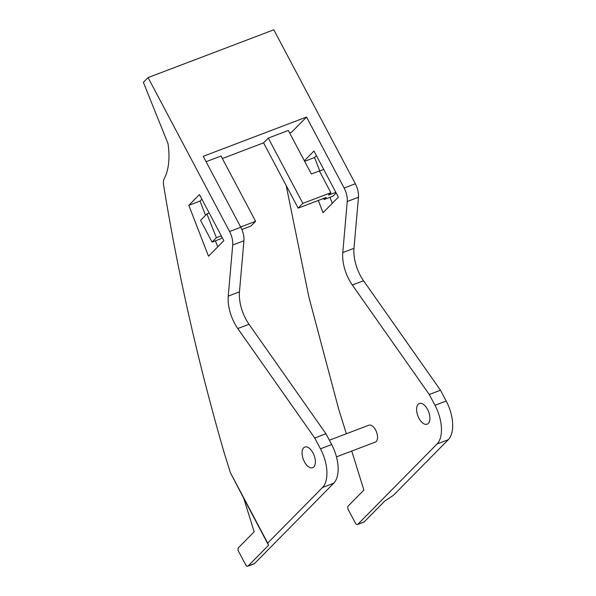 <?xml version="1.0" encoding="UTF-8"?>
<svg xmlns="http://www.w3.org/2000/svg" width="596" height="596" viewBox="0 0 596 596"><rect width="100%" height="100%" fill="white"/><g stroke="black" fill="none" stroke-linecap="round" stroke-linejoin="round"><path stroke-width="0.89" d="M230.347 472.568L224.148 452.677C198.2 363.016 178.025 273.869 163.624 185.237A10.043 5.237 -110.8 0 1 164.168 178.8A60.248 31.409 69.2 0 0 167.998 143.569L143.375 82.352L148.076 77.584L229.587 231.524A15.064 7.852 -110.8 0 1 232.708 245.03L228.253 296.115A30.12 15.705 69.2 0 0 237.797 328.538L314.74 438.015L320.462 448.818A30.627 15.965 -110.8 0 1 322.51 487.506L267.693 543.098L230.347 472.568L243.801 498.487L254.179 531.781L238.445 547.731A3.01 1.572 -110.8 0 0 238.646 551.531L245.559 564.583A3.01 1.572 -110.8 0 0 247.809 566.2A3.01 1.572 -110.8 0 0 248.115 565.991L268.565 545.258L243.801 498.487M188.82 205.329L199.436 194.564L223.843 240.665L208.511 256.213L188.82 205.329L200.032 201.068L201.888 199.191M313.049 452.99A11.048 5.759 69.2 0 1 312.647 467.696A11.048 5.759 69.2 0 1 304.4 461.758A11.048 5.759 69.2 0 1 304.802 447.052A11.048 5.759 69.2 0 1 313.049 452.99M418.928 418.236A11.048 5.759 -110.8 0 0 427.183 424.173A11.048 5.759 -110.8 0 0 427.585 409.459A11.048 5.759 -110.8 0 0 419.331 403.522A11.048 5.759 -110.8 0 0 418.928 418.236M247.809 566.2L254.216 563.764A3.01 1.572 -110.8 0 0 254.522 563.555L333.723 483.244A30.627 15.965 -110.8 0 0 331.674 444.556L325.952 433.754L249.016 324.276A30.12 15.705 -110.8 0 1 239.465 291.854L243.92 240.769A15.064 7.852 -110.8 0 0 240.799 227.262L203.229 156.316L306.545 117.047L291.608 132.2L289.634 132.953M217.741 246.848L215.409 240.821M205.538 215.298L200.032 201.068M346.35 433.761L338.684 409.154L308.884 297.039L286.184 185.557M351.737 451.053L363.903 490.083L348.176 506.026A3.01 1.572 -110.8 0 0 348.377 509.833L355.283 522.886A3.01 1.572 -110.8 0 0 357.533 524.502A3.01 1.572 -110.8 0 0 357.846 524.294L437.047 443.983A30.627 15.965 -110.8 0 0 434.991 405.295L429.269 394.492L352.333 285.015A30.12 15.705 69.2 0 1 342.782 252.592L347.237 201.508A15.064 7.852 -110.8 0 0 344.115 188.001L306.545 117.047M304.362 160.778L313.965 151.041L338.372 197.142L323.039 212.69L318.309 200.472M329.372 440.213L368.887 425.201A9.037 4.708 69.2 0 1 376.091 430.997A9.037 4.708 69.2 0 1 376.24 441.472A9.037 4.708 69.2 0 1 375.309 442.09L336.472 456.849M304.645 161.315L314.561 157.545L316.416 155.668M332.277 203.325L329.946 197.298M319.776 171.015L314.561 157.545M437.047 443.983L448.259 439.721L393.435 495.313L384.696 501.124L364.253 521.858A3.01 1.572 -110.8 0 1 363.94 522.066L357.533 524.502M448.259 439.721A30.627 15.965 -110.8 0 0 446.203 401.033L440.489 390.231L363.545 280.753A30.12 15.705 -110.8 0 1 353.994 248.331L358.449 197.246A15.064 7.852 -110.8 0 0 355.328 183.739L273.817 29.8L148.076 77.584M240.65 226.994L255.602 221.31L250.886 226.093L241.864 229.52M302.857 203.355L330.884 192.702L319.374 170.955L311.365 174.002L288.315 130.464L268.289 138.071L302.857 203.355L298.142 208.138L263.574 142.854L222.353 158.521M298.142 208.138L326.168 197.485L324.202 199.481L333.015 196.129L336.151 192.948M209.211 213.033L206.916 213.904L200.561 220.341L212.079 242.088L220.885 238.743L222.144 237.461M221.295 235.852L216.385 237.722L206.916 213.904M330.884 192.702L328.515 195.108L335.824 192.329M212.079 242.088L216.385 237.722M319.463 171.134L323.74 169.51M324.202 199.481L323.658 198.438M206.089 161.71L221.034 156.033L255.602 221.31M268.289 138.071L263.574 142.854M314.74 438.015L325.952 433.754M429.269 394.492L440.489 390.231M267.693 543.098L268.565 545.258M229.587 231.524L240.799 227.262M344.115 188.001L355.328 183.739M232.708 245.03L243.92 240.769M347.237 201.508L358.449 197.246M228.253 296.115L239.465 291.854M342.782 252.592L353.994 248.331M237.797 328.538L249.016 324.276M352.333 285.015L363.545 280.753M320.462 448.818L331.674 444.556M434.991 405.295L446.203 401.033M322.51 487.506L333.723 483.244M357.846 524.294L364.253 521.858M248.115 565.991L254.522 563.555"/></g></svg>
